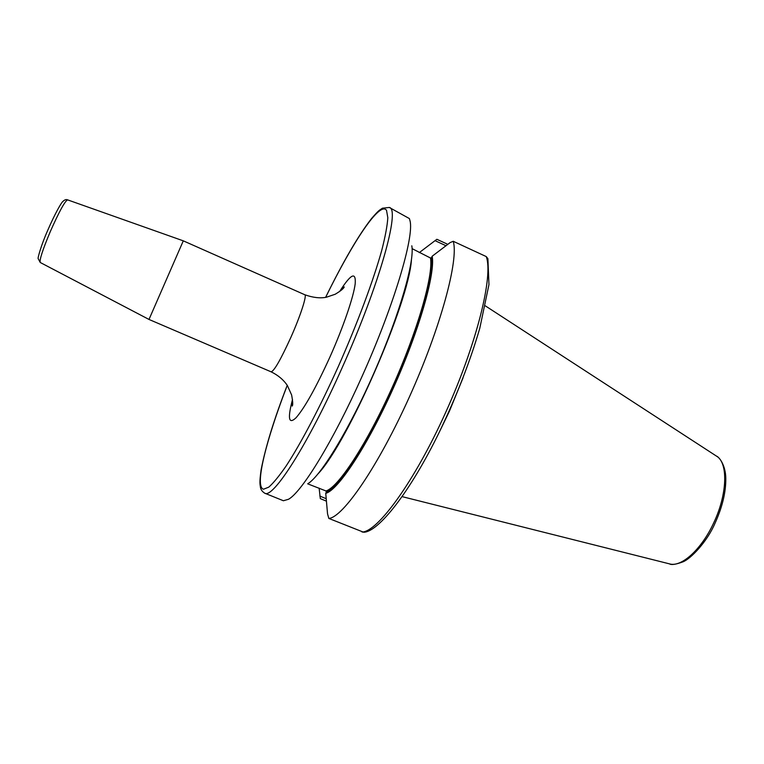<?xml version="1.0" encoding="UTF-8"?>
<svg xmlns="http://www.w3.org/2000/svg" width="764" height="764" viewBox="0 0 764 764"><rect width="100%" height="100%" fill="white"/><g stroke="black" fill="none" stroke-linecap="round" stroke-linejoin="round"><path stroke-width="1.15" d="M439.749 431.23L449.452 411.118L463.003 377.932M445.985 245.721L435.041 240.66L419.274 252.626M412.111 248.644L430.514 258.022L431.574 257.583C434.668 274.964 418.557 331.385 392.877 388.37C367.255 445.402 338.528 488.817 326.343 491.997L325.741 493.334C337.984 490.364 367.102 446.443 393.116 388.58C419.169 330.764 435.442 273.588 432.185 256.217L450.12 242.599L453.233 241.281C458.944 259.454 440.818 327.259 409.475 396.774C378.199 466.336 342.931 517.467 328.835 518.441L363.645 532.241C378.065 532.26 409.762 492.847 439.415 431.918C456.614 396.029 470.061 361.506 479.763 328.367L488.96 284.59L487.9 258.652L486.229 256.57L453.233 241.281M431.574 257.583L432.185 256.217M326.419 501.146L320.307 498.625L319.132 488.148M435.041 240.66L436.874 239.294L447.799 244.346M328.835 518.441L327.546 513.905L325.741 493.334M264.678 493.172L283.387 500.745L288.534 499.264C301.904 491.94 333.247 441.019 361.907 376.738C393.871 305.887 414.355 236.659 410.02 220.815L409.389 218.571L389.325 207.464C400.498 208.744 379.622 284.485 341.986 368.086C307.892 444.81 272.777 499.255 264.678 493.172C262.214 491.586 260.801 489.619 260.438 487.289C259.989 483.717 259.292 483.173 261.135 469.707C265.576 446.759 274.276 418.624 287.235 385.314M326.343 491.997L325.961 490.956L307.701 483.832M411.796 245.788C414.833 260.982 399.582 314.472 374.58 371.61C349.635 428.766 320.899 475.962 307.844 483.717M326.209 498.711L319.839 496.084M292.688 401.807L292.23 406.066C293.023 405.168 292.822 401.472 291.619 394.978L287.417 385.581C283.578 379.842 278.153 375.258 271.134 371.839L148.999 319.447L183.293 240.841L304.769 294.732C312.896 297.645 320.078 298.476 326.333 297.244L335.224 294.236C340.792 290.855 343.79 288.42 344.211 286.911L341.403 290.148M669.455 563.861C671.375 565.131 675.854 564.472 682.911 561.865C690.35 559.076 706.881 542.239 714.951 523.407C722.333 507.153 725.953 492.14 725.8 478.359C725.619 465.009 719.058 456.872 716.47 456.108C728.264 462.592 727.471 494.174 713.662 522.958C701.4 549.583 681.24 567.604 669.455 563.861L402.179 496.648M486.229 256.57C493.563 275.412 476.927 343.456 445.651 412.493C414.451 481.597 377.798 531.773 362.079 532.05M430.514 258.022C433.494 275.393 417.459 331.395 391.989 387.921C366.558 444.495 338.089 487.642 325.961 490.956M411.424 260.104C408.568 303.232 347.964 442.146 318.292 473.565M287.254 385.333C265.987 440.456 254.269 486.993 263.551 489.218L268.794 487.126C273.464 483.01 279.261 475.924 286.204 465.878C300.873 443.454 320.059 407.059 338.414 366.281C357.39 323.478 373.367 280.531 381.733 250.43C385.304 236.496 387.329 225.59 387.816 217.711L386.527 210.339C379.956 200.731 352.701 241.949 325.636 297.368M292.517 399.486C287.465 418.672 288.658 424.755 296.088 417.727C304.798 407.67 316.086 387.424 329.952 356.979C343.313 327.04 353.627 296.804 355.203 283.692C356.053 271.268 350.848 273.904 339.579 291.6M271.134 371.839C274.19 371.008 280.77 359.5 290.883 337.344C300.548 315.675 307.185 295.076 304.769 294.732M40.263 262.501L38.2 258.7C37.436 258.738 41.094 245.301 47.654 230.499C55.142 213.127 61.645 202.183 62.734 201.62C64.52 199.786 66.143 199.203 67.585 199.862C64.816 201.228 59.019 211.876 50.204 231.798C42.622 249.904 39.308 260.132 40.263 262.501L148.999 319.447M716.47 456.108L485.398 305.896M389.325 207.464L382.42 208.2C379.154 210.539 379.565 209.346 371.657 218.38C358.564 235.159 343.217 261.489 325.607 297.368M67.585 199.862L183.293 240.841"/></g></svg>
